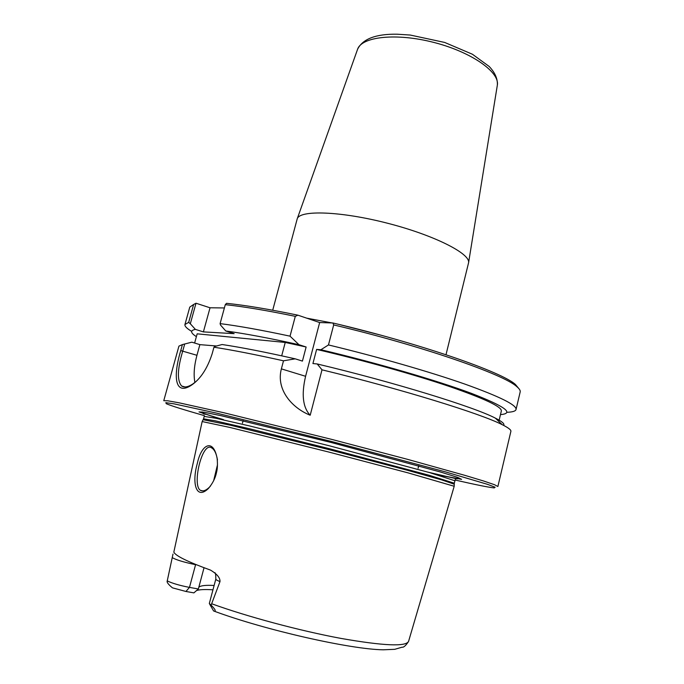 <?xml version="1.0" encoding="UTF-8"?>
<svg xmlns="http://www.w3.org/2000/svg" width="684" height="684" viewBox="0 0 684 684"><rect width="100%" height="100%" fill="white"/><g stroke="black" fill="none" stroke-linecap="round" stroke-linejoin="round"><path stroke-width="1.03" d="M272.711 310.22L297.249 218.735C299.943 209.843 340.777 211.176 387.418 223.206C434.083 235.134 470.498 253.636 468.583 262.724L446.002 354.714M518.771 388.495L515.479 384.545C502.62 372.233 419.224 343.214 332.869 322.976L333.681 324.926C420.651 345.429 503.937 374.404 516.796 386.631C519.395 388.786 520.524 390.555 520.182 391.941L516.035 409.519C515.548 411.187 512.478 412.11 506.844 412.29M210.039 307.783L203.396 331.894L195.368 329.38L190.314 323.754L196 303.226L210.039 307.783L224.386 307.954M297.916 315.179C268.786 309.151 244.983 305.201 226.507 303.328L225.284 304.671C243.521 306.577 266.854 310.468 295.291 316.341L297.916 315.179L319.659 322.549L332.869 322.976M194.624 343.035L197.172 333.826L285.245 342.445L281.697 355.834M216.572 345.993L199.882 344.642L191.836 342.18L182.423 344.582L180.747 350.593C172.984 376.132 174.677 396.181 191.298 385.28C200.412 379.15 207.38 368.591 212.211 353.594L213.955 347.216L214.656 346.506L222.095 344.522C240.973 347.335 265.349 352.106 295.223 358.835L302.431 361.101L306.133 347.002L285.245 342.445M195.752 381.757L192.657 384.092C187.946 387.093 184.278 387.734 181.645 386.007C176.994 380.706 177.361 369.044 182.748 351.037L184.689 344.043M199.882 344.642L196.949 355.295C194.128 365.863 193.444 374.918 194.897 382.459M203.396 331.894L234.133 333.647L225.78 330.996L220.522 325.045L220.103 323.618L225.284 304.671M191.657 331.364C186.809 328.491 184.569 326.208 184.945 324.507L189.776 307.107L193.64 304.466L188.681 322.344L190.314 323.754M196 303.226L193.64 304.466M503.578 425.371C504.929 424.003 502.193 421.592 495.353 418.129C474.371 407.057 394.394 382.322 317.205 363.965L322.002 369.822L310.194 415.231C292.367 408.151 275.797 389.897 281.372 368.873L283.509 360.81C255.2 354.517 232.021 349.977 213.955 347.216M182.423 344.582L178.934 346.121L163.767 400.704L167.614 400.773L178.952 402.782L223.95 412.768L331.894 439.436L407.407 459.306L465.069 475.406L483.579 480.997L494.481 484.699L497.884 486.495L510.888 431.356C511.256 429.962 508.374 427.748 502.244 424.696C481.177 413.794 401.747 389.179 322.002 369.822M211.775 603.792C246.907 616.566 299.652 630.734 340.871 638.394C383.519 645.867 406.091 646.85 408.587 641.318L454.202 486.264L407.732 472.781L328.671 452.013L229.704 427.397L202.156 421.558L173.83 552.133C175.643 555.87 187.869 561.863 210.501 570.105C217.067 574.038 220.231 577.869 219.992 581.597L211.117 605.178C218.016 612.06 214.289 611.222 213.536 610.932L213.485 610.863M204.037 567.729L198.351 588.975L193.897 592.874L185.945 591.472L172.479 587.847C168.324 584.469 166.58 582.161 167.247 580.896L173.001 554.049M216.512 472.447C217.452 469.053 217.674 464.47 217.17 458.699C213.553 438.29 201.523 443.523 197.317 463.444C191.657 483.109 196.086 500.363 208.304 488.59C212.647 483.502 215.383 478.116 216.512 472.447M210.492 486.025L209.389 487.23C205.875 490.599 202.9 491.634 200.455 490.351C191.742 485.537 202.19 440.924 211.647 447.909C214.417 449.456 216.358 453.458 217.469 459.904M217.478 464.795L213.613 480.852M427.876 472.114L457.151 478.92M203.105 413.692L205.354 414.342M204.371 415.65C183.791 409.767 171.094 405.783 166.263 403.705L165.827 402.671L173.958 403.834L216.828 413.179L331.381 441.445L445.387 471.857L487.453 484.323L495.13 487.23L494.25 487.914C489.017 487.418 475.97 484.785 455.099 480.023M222.001 419.574L199.01 411.913L203.969 412.213L221.188 415.71L331.116 442.471L440.342 471.977L457.117 477.21L461.597 479.339L437.769 474.97M319.659 322.549L305.594 376.294C301.319 394.548 302.85 407.527 310.194 415.231M333.681 324.926L328.474 344.941L320.916 349.729L316.615 349.413L312.921 363.555L317.205 363.965M214.118 585.478C205.781 585.017 200.686 585.589 198.83 587.18M196.565 590.514C199.771 589.523 205.234 589.292 212.963 589.813M219.992 581.597C217.127 580.451 215.734 579.613 215.819 579.083L209.313 603.536L211.117 605.178M198.351 588.975L189.468 587.394C179.61 585.47 172.206 583.307 167.247 580.896M306.133 347.002L298.951 344.685L290.042 336.169L295.291 316.341M283.509 360.81L295.223 358.835M328.474 344.941C378.132 356.903 429.791 371.805 464.769 384.057C499.799 396.617 516.89 405.099 516.035 409.519M220.103 323.618C238.271 325.909 261.587 330.09 290.042 336.169M500.483 414.598C514.727 413.452 504.98 406.356 471.267 393.309C436.914 380.492 377.115 363.042 320.916 349.729M298.951 344.685C269.094 338.093 244.71 333.527 225.78 330.996M498.85 421.464L501.338 411.007C501.996 406.877 484.682 398.704 449.405 386.486C414.35 374.61 363.409 360.34 316.615 349.413M184.945 324.507L188.681 322.344M195.368 329.38C190.084 330.449 190.426 332.869 196.393 336.631M379.398 334.792L340.683 324.849M332.082 322.951L306.637 318.137M357.45 49.633L357.604 49.205C361.819 36.577 396.412 32.746 433.827 42.425C471.276 51.967 499.748 71.991 497.354 85.09L497.285 85.534M180.747 350.593L196.949 355.295M185.945 591.472L189.468 587.394L195.581 564.685C183.748 562.197 175.985 559.845 172.282 557.631M196.778 564.907L195.641 564.445M281.372 368.873L305.594 376.294M454.15 484.161L441.719 479.886L407.912 470.412L329.261 449.696L230.773 425.294L203.216 419.728M455.364 479.245L454.296 483.212L429.03 475.243L329.508 448.73L249.164 428.663L215.152 420.797L203.55 418.83L202.156 421.558M454.886 480.758L429.672 472.627L330.21 446.011L249.865 426.012L215.845 418.249L204.208 416.402L203.55 418.83M436.503 474.294C454.287 478.219 461.683 479.373 458.673 477.765M202.327 411.948C198.924 411.913 205.952 414.461 223.412 419.583M297.249 218.735L357.604 49.205C362.751 38.894 375.901 33.892 397.053 34.2L410.246 35.046L444.668 42.442L472.422 54.25L489.154 66.442C494.994 72.564 497.73 78.78 497.354 85.09L468.583 262.724M515.479 384.545L516.796 386.631M495.353 418.129L502.244 424.696M209.389 487.23L208.304 488.59M200.472 490.351L202.78 490.89M192.657 384.092L191.298 385.28M181.645 386.015L185.013 386.956M408.519 641.532C405.74 645.687 403.603 647.568 402.098 647.192L394.745 649.321L383.22 649.8C350.328 649.347 265.17 630.109 214.237 611.188M243.119 420.711L242.461 423.182M418.711 465.795L418.095 468.275M215.819 579.083C215.828 574.671 215.469 572.542 214.725 572.696M213.357 610.538L209.723 604.246M454.296 483.212L454.202 486.264"/></g></svg>
